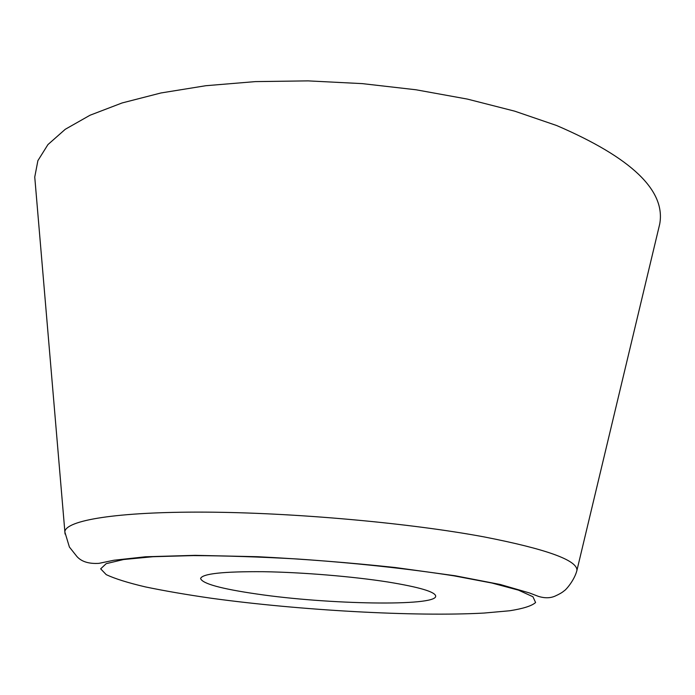 <?xml version="1.0" encoding="UTF-8"?>
<svg xmlns="http://www.w3.org/2000/svg" width="695" height="695" viewBox="0 0 695 695"><rect width="100%" height="100%" fill="white"/><g stroke="black" fill="none" stroke-linecap="round" stroke-linejoin="round"><path stroke-width="1.04" d="M576.937 570.36C574.574 579.96 565.991 590.02 563.975 590.959C562.264 592.496 559.266 594.225 554.984 596.145C550.266 598.195 544.811 598.299 538.616 596.449L529.434 592.948L500.313 584.495L455.103 575.755L395.22 567.52C349.846 562.663 303.984 559.058 257.637 556.712L195.121 555.34L145.559 556.773L113.928 560.24L98.933 563.358C88.795 563.958 81.437 561.647 76.85 556.434L69.396 547.026L64.809 531.857C65.634 520.425 116.091 511.685 204.843 512.128C293.368 512.536 409.207 522.935 484.094 536.905C546.444 549.085 577.389 560.24 576.937 570.36L659.72 224.033C665.836 190.517 631.46 157.669 556.582 125.5L514.708 111.165L467.379 99.09L416.01 89.777L362.304 83.626L308.12 80.881L255.36 81.61L205.79 85.72L160.962 92.965L122.094 102.956L90.037 115.231L65.278 129.279L47.938 144.586L37.886 160.658L34.75 177.043L65.061 534.038M256.942 594.025C327.736 604.511 436.182 606.587 435.704 596.188C435.409 591.879 419.424 587.145 387.758 581.976C352.652 576.476 302.499 572.315 263.648 571.707C223.338 571.412 202.323 573.67 200.594 578.509C202.28 583.652 221.071 588.821 256.942 594.025M454.13 575.868C409.529 568.831 353.825 562.802 296.974 558.971C259.504 556.86 224.937 555.739 193.271 555.592L152.987 556.712L123.641 559.51L106.205 563.662L100.671 568.831L106.239 574.652C114.953 578.726 127.984 582.81 145.333 586.893C164.637 590.906 186.599 594.685 211.228 598.239C299.554 610.332 414.776 616.865 484.041 613.059L509.67 610.766C523.248 608.629 531.892 605.884 535.593 602.513L532.935 596.744L518.461 590.142L491.947 583.036L454.13 575.868"/></g></svg>
